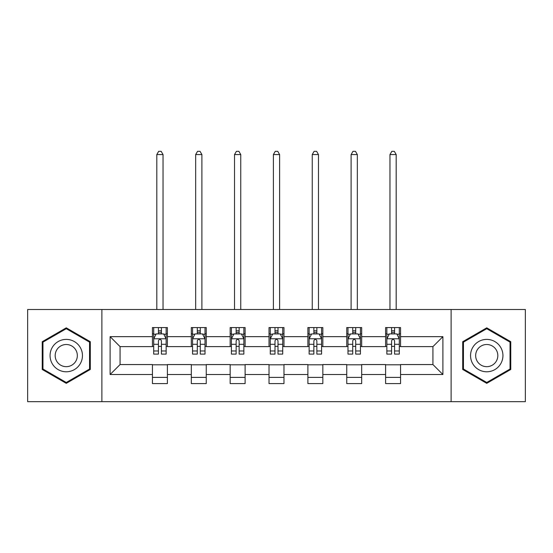 <?xml version="1.0" encoding="UTF-8"?>
<svg xmlns="http://www.w3.org/2000/svg" width="553" height="553" viewBox="0 0 553 553"><rect width="100%" height="100%" fill="white"/><g stroke="black" fill="none" stroke-linecap="round" stroke-linejoin="round"><path stroke-width="0.83" d="M451.117 401.672L525.35 401.672L525.35 309.507L451.117 309.507L451.117 401.672L101.883 401.672L101.883 309.507L27.65 309.507L27.65 401.672L101.883 401.672M451.117 309.507L101.883 309.507M400.552 336.659L400.552 327.563L385.607 327.563L385.607 336.659L361.69 336.659L361.69 327.563L346.745 327.563L346.745 336.659L322.834 336.659L322.834 327.563L307.89 327.563L307.89 336.659L283.972 336.659L283.972 327.563L269.028 327.563L269.028 336.659L245.11 336.659L245.11 327.563L230.166 327.563L230.166 336.659L206.255 336.659L206.255 327.563L191.31 327.563L191.31 336.659L167.393 336.659L167.393 327.563L152.448 327.563L152.448 336.659L110.102 336.659L110.102 374.519L120.063 364.558L152.448 364.558L152.448 383.609L167.393 383.609L167.393 364.558L191.31 364.558L191.31 383.609L206.255 383.609L206.255 364.558L230.166 364.558L230.166 383.609L245.11 383.609L245.11 364.558L269.028 364.558L269.028 383.609L283.972 383.609L283.972 364.558L307.89 364.558L307.89 383.609L322.834 383.609L322.834 364.558L346.745 364.558L346.745 383.609L361.69 383.609L361.69 364.558L385.607 364.558L385.607 383.609L400.552 383.609L400.552 364.558L432.937 364.558L432.937 346.62L400.552 346.62L400.552 336.659L442.898 336.659L442.898 374.519L400.552 374.519M385.607 374.519L361.69 374.519M346.745 374.519L322.834 374.519M307.89 374.519L283.972 374.519M269.028 374.519L245.11 374.519M230.166 374.519L206.255 374.519M191.31 374.519L167.393 374.519M152.448 374.519L110.102 374.519M385.607 336.659L385.607 346.62L361.69 346.62L361.69 336.659M346.745 336.659L346.745 346.62L322.834 346.62L322.834 336.659M307.89 336.659L307.89 346.62L283.972 346.62L283.972 336.659M269.028 336.659L269.028 346.62L245.11 346.62L245.11 336.659M230.166 336.659L230.166 346.62L206.255 346.62L206.255 336.659M191.31 336.659L191.31 346.62L167.393 346.62L167.393 336.659M152.448 336.659L152.448 346.62L120.063 346.62L110.102 336.659M120.063 346.62L120.063 364.558M442.898 374.519L432.937 364.558M432.937 346.62L442.898 336.659M152.448 333.791L153.693 333.791M158.428 333.791L161.414 333.791M166.149 333.791L167.393 333.791M152.448 346.372L153.693 346.372M158.428 346.372L161.414 346.372M166.149 346.372L167.393 346.372M152.448 364.807L167.393 364.807M152.448 377.388L167.393 377.388M191.31 364.807L206.255 364.807M191.31 377.388L206.255 377.388M191.31 333.791L192.555 333.791M197.29 333.791L200.276 333.791M205.011 333.791L206.255 333.791M191.31 346.372L192.555 346.372M197.29 346.372L200.276 346.372M205.011 346.372L206.255 346.372M230.166 364.807L245.11 364.807M230.166 377.388L245.11 377.388M230.166 333.791L231.41 333.791M236.145 333.791L239.138 333.791M243.866 333.791L245.11 333.791M230.166 346.372L231.41 346.372M236.145 346.372L239.138 346.372M243.866 346.372L245.11 346.372M269.028 364.807L283.972 364.807M269.028 377.388L283.972 377.388M269.028 333.791L270.272 333.791M275.007 333.791L277.993 333.791M282.728 333.791L283.972 333.791M269.028 346.372L270.272 346.372M275.007 346.372L277.993 346.372M282.728 346.372L283.972 346.372M307.89 364.807L322.834 364.807M307.89 377.388L322.834 377.388M307.89 333.791L309.134 333.791M313.862 333.791L316.855 333.791M321.59 333.791L322.834 333.791M307.89 346.372L309.134 346.372M313.862 346.372L316.855 346.372M321.59 346.372L322.834 346.372M346.745 364.807L361.69 364.807M346.745 377.388L361.69 377.388M346.745 333.791L347.989 333.791M352.724 333.791L355.71 333.791M360.445 333.791L361.69 333.791M346.745 346.372L347.989 346.372M352.724 346.372L355.71 346.372M360.445 346.372L361.69 346.372M385.607 364.807L400.552 364.807M385.607 377.388L400.552 377.388M385.607 333.791L386.851 333.791M391.586 333.791L394.572 333.791M399.307 333.791L400.552 333.791M385.607 346.372L386.851 346.372M391.586 346.372L394.572 346.372M399.307 346.372L400.552 346.372M66.263 383.347L90.298 369.466L90.298 341.713L66.263 327.832L42.222 341.713L42.222 369.466L66.263 383.347M510.778 341.713L486.737 327.832L462.702 341.713L462.702 369.466L486.737 383.347L510.778 369.466L510.778 341.713M161.414 330.805L158.428 330.805M166.149 350.968L161.414 350.968L161.414 354.093L166.149 354.093L166.149 338.899L163.66 333.915L156.188 333.915L153.693 338.899L153.693 354.093L158.428 354.093L158.428 350.968L153.693 350.968M153.693 338.899L153.693 327.563M166.149 338.899L166.149 327.563M158.428 333.915L158.428 327.563M161.414 327.563L161.414 333.915M161.414 350.968L161.414 340.766C160.418 338.851 159.423 338.851 158.428 340.766L158.428 350.968M163.038 309.507L163.038 154.564L156.81 154.564L156.81 309.507M156.81 154.564L158.676 151.328L161.165 151.328L163.038 154.564M80.282 363.687A16.189 16.189 0 0 0 74.358 341.567A16.189 16.189 0 0 0 52.238 347.491A16.189 16.189 0 0 0 58.162 369.611A16.189 16.189 0 0 0 80.282 363.687M75.858 361.13A11.088 11.088 0 0 0 71.8 345.991A11.088 11.088 0 0 0 56.662 350.049A11.088 11.088 0 0 0 60.719 365.187A11.088 11.088 0 0 0 75.858 361.13M42.968 369.038L42.968 342.141L66.263 328.696L89.551 342.141L89.551 369.038L66.263 382.482L42.968 369.038M486.737 339.397A16.189 16.189 0 0 0 470.548 355.586A16.189 16.189 0 0 0 486.737 371.782A16.189 16.189 0 0 0 502.933 355.586A16.189 16.189 0 0 0 486.737 339.397M486.737 344.505A11.088 11.088 0 0 0 475.656 355.586A11.088 11.088 0 0 0 486.737 366.674A11.088 11.088 0 0 0 497.824 355.586A11.088 11.088 0 0 0 486.737 344.505M510.032 369.038L486.737 382.482L463.449 369.038L463.449 342.141L486.737 328.696L510.032 342.141L510.032 369.038M200.276 330.805L197.29 330.805M205.011 350.968L200.276 350.968L200.276 354.093L205.011 354.093L205.011 338.899L202.516 333.915L195.043 333.915L192.555 338.899L192.555 354.093L197.29 354.093L197.29 350.968L192.555 350.968M192.555 338.899L192.555 327.563M205.011 338.899L205.011 327.563M197.29 333.915L197.29 327.563M200.276 327.563L200.276 333.915M200.276 350.968L200.276 340.766C199.28 338.851 198.285 338.851 197.29 340.766L197.29 350.968M201.893 309.507L201.893 154.564L195.665 154.564L195.665 309.507M195.665 154.564L197.539 151.328L200.027 151.328L201.893 154.564M239.138 330.805L236.145 330.805M243.866 350.968L239.138 350.968L239.138 354.093L243.866 354.093L243.866 338.899L241.378 333.915L233.905 333.915L231.41 338.899L231.41 354.093L236.145 354.093L236.145 350.968L231.41 350.968M231.41 338.899L231.41 327.563M243.866 338.899L243.866 327.563M236.145 333.915L236.145 327.563M239.138 327.563L239.138 333.915M239.138 350.968L239.138 340.766C238.143 338.851 237.147 338.851 236.145 340.766L236.145 350.968M240.755 309.507L240.755 154.564L234.527 154.564L234.527 309.507M234.527 154.564L236.394 151.328L238.889 151.328L240.755 154.564M277.993 330.805L275.007 330.805M282.728 350.968L277.993 350.968L277.993 354.093L282.728 354.093L282.728 338.899L280.24 333.915L272.76 333.915L270.272 338.899L270.272 354.093L275.007 354.093L275.007 350.968L270.272 350.968M270.272 338.899L270.272 327.563M282.728 338.899L282.728 327.563M275.007 333.915L275.007 327.563M277.993 327.563L277.993 333.915M277.993 350.968L277.993 340.766C276.998 338.851 276.002 338.851 275.007 340.766L275.007 350.968M279.611 309.507L279.611 154.564L273.389 154.564L273.389 309.507M273.389 154.564L275.256 151.328L277.744 151.328L279.611 154.564M316.855 330.805L313.862 330.805M321.59 350.968L316.855 350.968L316.855 354.093L321.59 354.093L321.59 338.899L319.095 333.915L311.622 333.915L309.134 338.899L309.134 354.093L313.862 354.093L313.862 350.968L309.134 350.968M309.134 338.899L309.134 327.563M321.59 338.899L321.59 327.563M313.862 333.915L313.862 327.563M316.855 327.563L316.855 333.915M316.855 350.968L316.855 340.766C315.86 338.851 314.864 338.851 313.862 340.766L313.862 350.968M318.473 309.507L318.473 154.564L312.245 154.564L312.245 309.507M312.245 154.564L314.111 151.328L316.606 151.328L318.473 154.564M355.71 330.805L352.724 330.805M360.445 350.968L355.71 350.968L355.71 354.093L360.445 354.093L360.445 338.899L357.957 333.915L350.484 333.915L347.989 338.899L347.989 354.093L352.724 354.093L352.724 350.968L347.989 350.968M347.989 338.899L347.989 327.563M360.445 338.899L360.445 327.563M352.724 333.915L352.724 327.563M355.71 327.563L355.71 333.915M355.71 350.968L355.71 340.766C354.722 338.851 353.72 338.851 352.724 340.766L352.724 350.968M357.335 309.507L357.335 154.564L351.107 154.564L351.107 309.507M351.107 154.564L352.973 151.328L355.461 151.328L357.335 154.564M394.572 330.805L391.586 330.805M399.307 350.968L394.572 350.968L394.572 354.093L399.307 354.093L399.307 338.899L396.812 333.915L389.34 333.915L386.851 338.899L386.851 354.093L391.586 354.093L391.586 350.968L386.851 350.968M386.851 338.899L386.851 327.563M399.307 338.899L399.307 327.563M391.586 333.915L391.586 327.563M394.572 327.563L394.572 333.915M394.572 350.968L394.572 340.766C393.577 338.851 392.582 338.851 391.586 340.766L391.586 350.968M396.19 309.507L396.19 154.564L389.962 154.564L389.962 309.507M389.962 154.564L391.835 151.328L394.324 151.328L396.19 154.564M166.087 338.775L153.755 338.775M153.693 334.219L156.036 334.219M163.806 334.219L166.149 334.219M158.428 344.291L153.693 344.291M166.149 344.291L161.414 344.291M161.414 332.388L158.428 332.388M204.949 338.775L192.617 338.775M192.555 334.219L194.898 334.219M202.668 334.219L205.011 334.219M197.29 344.291L192.555 344.291M205.011 344.291L200.276 344.291M200.276 332.388L197.29 332.388M243.804 338.775L231.472 338.775M231.41 334.219L233.753 334.219M241.53 334.219L243.866 334.219M236.145 344.291L231.41 344.291M243.866 344.291L239.138 344.291M239.138 332.388L236.145 332.388M282.666 338.775L270.334 338.775M270.272 334.219L272.615 334.219M280.385 334.219L282.728 334.219M275.007 344.291L270.272 344.291M282.728 344.291L277.993 344.291M277.993 332.388L275.007 332.388M321.528 338.775L309.196 338.775M309.134 334.219L311.47 334.219M319.247 334.219L321.59 334.219M313.862 344.291L309.134 344.291M321.59 344.291L316.855 344.291M316.855 332.388L313.862 332.388M360.383 338.775L348.051 338.775M347.989 334.219L350.332 334.219M358.102 334.219L360.445 334.219M352.724 344.291L347.989 344.291M360.445 344.291L355.71 344.291M355.71 332.388L352.724 332.388M399.245 338.775L386.913 338.775M386.851 334.219L389.194 334.219M396.964 334.219L399.307 334.219M391.586 344.291L386.851 344.291M399.307 344.291L394.572 344.291M394.572 332.388L391.586 332.388"/></g></svg>
